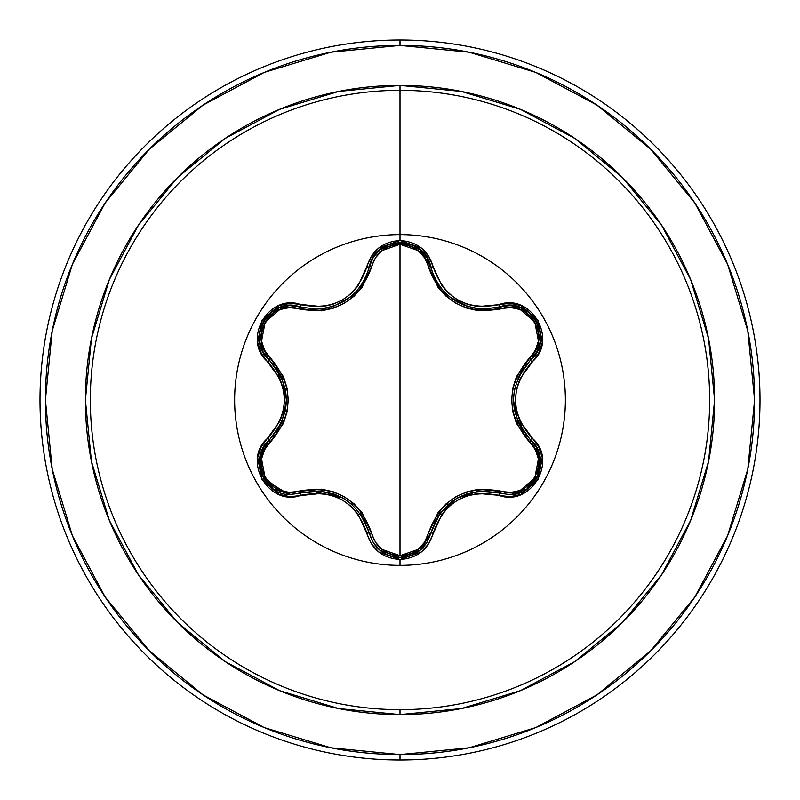 <?xml version="1.0" encoding="UTF-8"?>
<svg xmlns="http://www.w3.org/2000/svg" width="800" height="800" viewBox="0 0 800 800"><rect width="100%" height="100%" fill="white"/><g stroke="black" fill="none" stroke-linecap="round" stroke-linejoin="round"><path stroke-width="1.2" d="M400 565.38L400 565.37A165.37 165.37 0 0 1 234.63 400A165.37 165.37 0 0 1 400 234.62L400 240.5L378.75 248L371.23 256.46L358.15 285.86L351.01 293.74L342.31 300.05L332.51 304.43L322.09 306.68L290.07 303.32L279 305.59L261.87 320.25L257.7 342.41L261.25 353.16L280.14 379.2L283.38 389.31L284.5 399.99L283.39 410.65L280.14 420.79L261.26 446.83L257.7 457.56L261.85 479.72L278.97 494.4L290.06 496.68L322.08 493.32L332.47 495.56L342.29 499.93L350.98 506.24L358.14 514.13L371.23 543.54L378.74 552L400 559.5L400 565.37A165.37 165.37 0 0 1 234.63 400A165.37 165.37 0 0 1 400 234.62A165.37 165.37 0 0 1 565.38 400A165.37 165.37 0 0 1 400 565.37L400 559.5C417.26 558.28 428.31 549.52 433.14 533.23A2.7 0.63 -166.6 0 0 430.68 533.28L426.81 542.6M433.91 276.3L437.59 283.23M437.71 283.42L439.38 285.9M446.29 293.88L449.82 296.97M450 297.11L446.38 293.97M450.95 297.85L456.36 301.48M456.97 301.83L465.14 305.65M457.11 301.92L468.75 306.85M468.57 306.8L450.03 297.14M439.46 286.02L437.73 283.45M430.75 267.01L431.64 270.24M533.69 443.34L530.71 440.11L536.41 447.33L539.8 455.98L538.43 474.54L526.75 489.12L511.01 494.47L526.75 489.12L535.84 479.69M536.76 478.1L539.93 469.5M540.13 468.48L540.32 458.85M540.18 457.91L539.8 455.95M539.78 455.88L536.39 447.29M536.27 447.09L533.74 443.41M419.74 550.57L426.46 543.14L419.71 550.6L400.03 557.5L420.15 550.24M420.23 550.18L430.68 533.28A2.7 0.84 13.4 0 1 428.25 533.56L424.58 542.23L418.19 549.36L400 555.72L381.84 549.33L375.47 542.19L362.01 512.54L354.01 503.78L344.23 496.7L333.23 491.75L321.59 489.18L289.12 492.34L279.76 490.39L265.14 477.87L261.55 458.93L264.54 449.83L283.45 423.34L287.04 412.05L288.28 400.05L287.06 388.06L283.48 376.71L264.54 350.18L261.56 341.09L265.12 322.18L279.73 309.62L289.11 307.66L321.53 310.83L333.12 308.28L344.14 303.36L353.93 296.3L361.97 287.51L375.47 257.8L381.84 250.67L400 244.28L400 555.72L400 244.28L418.19 250.64L424.58 257.77L438.06 287.4L446.05 296.15L455.81 303.22L466.81 308.16L478.43 310.73L510.88 307.6L520.24 309.56L534.84 322.1L538.41 341.04L535.41 350.14L516.46 376.63L512.87 387.94L511.62 399.95L512.85 411.95L516.43 423.32L535.41 449.86L538.4 458.94L534.86 477.86L520.26 490.43L510.88 492.4L478.49 489.26L466.92 491.81L455.91 496.73L446.13 503.78L438.09 512.55L428.25 533.56A2.7 0.84 -166.6 0 0 430.68 533.28L440.02 513.22M299.93 493.14L299.91 493.14A2.7 0.84 73.3 0 1 298.45 491.17C334.88 484.69 359.34 498.81 371.82 533.54C375.81 547.15 385.2 554.55 400 555.72C414.82 554.58 424.24 547.2 428.25 533.56C440.85 498.83 465.29 484.73 501.55 491.24C528.68 501.73 552.38 460.52 529.74 442.36C505.91 414.05 505.91 385.81 529.74 357.64C552.4 339.41 528.61 298.25 501.55 308.76C465.17 315.21 440.73 301.1 428.25 266.44C424.24 252.81 414.82 245.42 400 244.28C385.2 245.45 375.81 252.85 371.82 266.46C359.21 301.26 334.76 315.38 298.45 308.83C271.33 298.32 247.58 339.49 270.21 357.68C293.98 385.96 293.98 414.18 270.21 442.32A2.7 0.84 46.6 0 1 269.23 440.07A2.7 0.84 -133.4 0 0 270.21 442.32C247.56 460.58 271.39 501.71 298.45 491.17A2.7 0.84 -106.7 0 0 299.91 493.14L289.98 494.46M430.69 533.26L430.68 533.28A2.7 0.63 13.4 0 1 433.14 533.23C444.17 501.82 466.06 489.18 498.81 495.31C531.12 507.58 558.71 459.84 531.89 437.95C510.15 412.67 510.15 387.37 531.89 362.05C558.69 340.23 531.19 292.43 498.81 304.69C466.09 310.84 444.2 298.2 433.14 266.77C428.31 250.48 417.27 241.72 400 240.5L400 90.33A309.67 309.67 0 0 0 90.33 400A309.67 309.67 0 0 0 400 709.67A309.67 309.67 0 0 0 709.67 400A309.67 309.67 0 0 0 400 90.33L400 85.39A314.61 314.61 0 0 1 714.61 400A314.61 314.61 0 0 1 400 714.61L461.38 708.56L520.4 690.66L574.79 661.59L622.46 622.46L661.59 574.79L690.66 520.4L708.56 461.38L714.61 400L708.56 338.62L690.66 279.6L661.59 225.21L622.46 177.54L574.79 138.41L520.4 109.34L461.38 91.44L400 85.39L338.62 91.44L279.6 109.34L225.21 138.41L177.54 177.54L138.41 225.21L109.34 279.6L91.44 338.62L85.39 400L91.44 461.38L109.34 520.4L138.41 574.79L177.54 622.46L225.21 661.59L279.6 690.66L338.62 708.56L400 714.61L400 709.67L400 714.61A314.61 314.61 0 0 1 85.39 400A314.61 314.61 0 0 1 400 85.39L400 90.33A309.67 309.67 0 0 0 90.33 400A309.67 309.67 0 0 0 400 709.67A309.67 309.67 0 0 0 709.67 400A309.67 309.67 0 0 0 400 90.33L400 234.63M202.99 105.16L149.26 149.26L202.99 105.16L264.3 72.39L330.82 52.21L400 45.4A354.6 354.6 0 0 1 754.6 400A354.6 354.6 0 0 1 400 754.6L400 760A360 360 0 0 0 760 400A360 360 0 0 0 400 40L400 45.4L400 40A360 360 0 0 1 760 400A360 360 0 0 1 400 760A360 360 0 0 1 40 400A360 360 0 0 1 400 40A360 360 0 0 0 40 400A360 360 0 0 0 400 760L400 754.6A354.6 354.6 0 0 1 45.4 400A354.6 354.6 0 0 1 400 45.4L469.18 52.21L535.7 72.39L597.01 105.16L650.74 149.26L694.84 202.99L727.61 264.3L747.79 330.82L754.6 400L747.79 469.18L727.61 535.7L694.84 597.01L650.74 650.74L597.01 694.84L535.7 727.61L469.18 747.79L400 754.6L330.82 747.79L264.3 727.61L202.99 694.84L149.26 650.74L105.16 597.01L149.26 650.74M105.23 202.9L149.26 149.26M105.16 597.01L72.39 535.7L52.21 469.18L45.4 400L52.21 330.82L72.39 264.3L105.16 202.99M288.88 494.41L263.99 479.41M263.59 478.74L259.79 457.8M259.92 457.05L269.03 440.27M371.82 533.54A2.7 0.84 -13.3 0 1 369.38 533.26A2.7 0.84 166.7 0 0 371.82 533.54M342.59 497.8L311.28 491M430.59 533.67L430.33 534.65M427.54 541.35L426.61 542.91M418.73 551.35L400.12 557.5M380.29 550.54L400.03 557.5L389.35 555.63M380.24 550.51L374.71 544.73M373.26 542.59L369.47 533.62M501.55 491.24A2.7 0.84 -73.4 0 1 500.09 493.21A2.7 0.84 106.6 0 0 501.55 491.24M537.18 351.25L530.71 359.89A2.7 0.84 46.7 0 0 529.74 357.64A2.7 0.84 -133.3 0 1 530.71 359.89C507.89 386.65 507.89 413.39 530.71 440.11A2.7 0.63 -46.7 0 1 531.89 437.95A2.7 0.63 133.3 0 0 530.71 440.11A2.7 0.84 -46.7 0 1 529.74 442.36A2.7 0.84 133.3 0 0 530.71 440.11C551.66 457.34 536.5 496.25 509.1 494.53L500.09 493.21C465.55 486.86 442.41 500.22 430.68 533.28C426.2 548.29 415.99 556.36 400.03 557.5L380.34 550.59L373.53 543.03M530.71 440.11L531.57 440.96M536.05 446.71L540.11 457.48M540.37 459.2L536.85 477.95M536.24 479.03L529.74 486.83M521.51 491.98L513.81 494.18M513.41 400.82L523.17 431.33M520.49 307.6L510.28 305.49L500.09 306.79A2.7 0.84 -106.6 0 1 501.55 308.76A2.7 0.84 73.4 0 0 500.09 306.79L500.18 306.76M508.16 305.48L510.08 305.49M511.16 305.54L520.24 307.51M520.86 307.75L529.56 313.02M529.8 313.23L536.26 321.01M536.73 321.84L539.86 330.17M540.2 341.98L538.01 349.48M428.25 266.44A2.7 0.84 166.6 0 1 430.68 266.72A2.7 0.84 -13.4 0 0 428.25 266.44M432.96 274.01L434.19 276.93M436.01 280.54L438.41 284.49M440.01 286.77L442.3 289.66M444.71 292.32L445.3 292.92M470.97 307.46L477.8 308.71M479.37 308.87L484.31 309.09L510.35 305.49L520.58 307.64L536.4 321.25L540.24 341.75L536.96 351.67L530.71 359.89L536.94 351.71L540.23 341.8L540.49 334.32M369.14 267.73L369.38 266.76A2.7 0.84 -166.7 0 1 371.82 266.46A2.7 0.84 13.3 0 0 369.38 266.74L369.41 266.62M374.27 255.87L380.09 249.62M380.52 249.27L389.42 244.34M389.92 244.17L399.76 242.5M400.69 242.51L409.54 243.97M419.88 249.54L430.68 266.72L426.7 257.23L419.75 249.43L413.4 245.48M321.9 308.83L326.79 308.06M343.6 301.62L351.83 295.72M354.78 292.97L359.98 286.94M360.77 285.84L365.11 278.58M365.89 276.93L366.41 275.77M298.45 308.83A2.7 0.84 106.7 0 1 299.91 306.86A2.7 0.84 -73.3 0 0 298.45 308.83M270.21 357.68A2.7 0.84 -46.6 0 0 269.23 359.93A2.7 0.84 133.4 0 1 270.21 357.68M264.07 353.59L263.11 351.92M262.61 350.96L259.73 341.84L263.01 351.74L269.23 359.93L262.98 351.69L259.72 341.75L263.6 321.25L279.43 307.68L289.66 305.55L299.91 306.86L289.71 305.55L279.48 307.66L272.87 311.17M259.68 341.46L259.89 331.29M259.95 330.97L263.46 321.49M263.95 320.66L269.6 313.79M279.65 307.59L287.24 305.74M289.2 305.57L299.5 306.74M286.5 399.21L276.8 368.77M260.08 456.27L261.53 474.45L273.25 489.08L290.86 494.47L273.22 489.06L261.54 474.48L260.16 455.93L263.54 447.29L269.23 440.07L263.57 447.24L260.18 455.86M365.9 523.08L360.45 513.71M352.27 504.66L343.32 498.22L352.02 504.44M343.16 498.13L333.21 493.66M321.71 491.15L310.46 491.07M300.52 492.96L321.98 491.18M322.46 491.23L343.29 498.2M360.04 513.15L369.23 532.63M373.7 543.29L379.8 550.15M489.35 491.14L478.72 491.19M466.81 493.76L456.79 498.27L447.78 504.75M439.86 513.43L434.21 523.04M440.31 512.83L456.74 498.3L478.03 491.27L499.47 493.03M523.64 368L518.25 377.39M514.51 389.01L513.4 399.97M513.4 400.16L514.48 410.87M518.08 422.22L523.64 432M530.25 439.67L517.97 421.98M517.78 421.53L513.4 400.01L514.44 389.33M517.97 378.03L530.25 360.33M540.48 334.23L536.38 321.21L520.54 307.62M380.27 249.47L373.35 257.26L369.38 266.75L373.38 257.21L380.35 249.41L400.04 242.5L419.72 249.41L426.68 257.19L430.68 266.72C438.67 293.05 456.55 307.18 484.31 309.09L500.09 306.79C529.96 295.54 555.38 339.73 530.71 359.89A2.7 0.63 46.7 0 0 531.89 362.05A2.7 0.63 -133.3 0 1 530.71 359.89M413.32 245.44L399.99 242.5L380.31 249.44M331.63 306.84L333.82 306.13M353.72 294L350.08 297.18L333.87 306.11L348.87 298.11M350.17 297.1L353.84 293.89M360.67 285.99L362.36 283.46M362.46 283.31L366.16 276.32M400.03 557.5C384.06 556.35 373.85 548.27 369.38 533.25A2.7 0.63 166.7 0 0 366.92 533.2A2.7 0.63 -13.3 0 1 369.38 533.25C357.62 500.11 334.46 486.74 299.91 493.14A2.7 0.63 73.3 0 1 301.19 495.24A2.7 0.63 -106.7 0 0 299.91 493.14L290.86 494.47C263.43 496.16 248.34 457.28 269.23 440.07A2.7 0.63 -133.4 0 0 268.05 437.92C241.27 459.77 268.82 507.53 301.19 495.24C333.95 489.06 355.86 501.71 366.92 533.2C371.72 549.48 382.75 558.24 400 559.5L421.28 552.03L428.81 543.58L441.92 514.21L449.05 506.34L457.74 500.03L467.53 495.66L477.93 493.41L498.81 495.31A2.7 0.63 -73.4 0 1 500.09 493.21A2.7 0.63 106.6 0 0 498.81 495.31L509.93 496.74L521 494.45L538.11 479.78L542.26 457.61L538.7 446.87L519.78 420.83L516.52 410.71L515.4 400.01L516.51 389.33L519.77 379.19L538.69 353.14L542.26 342.41L538.13 320.25L521.02 305.56L509.94 303.26L498.81 304.69A2.7 0.63 73.4 0 0 500.09 306.79A2.7 0.63 -106.6 0 1 498.81 304.69L477.95 306.59L467.57 304.35L457.76 299.98L449.08 293.69L441.93 285.8L433.14 266.77A2.7 0.63 166.6 0 1 430.68 266.72A2.7 0.63 -13.4 0 0 433.14 266.77L428.81 256.42L421.28 247.97L400 240.5C382.76 241.75 371.73 250.52 366.92 266.8A2.7 0.63 13.3 0 0 369.38 266.75L369.31 267.04M362.34 283.49L360.61 286.07M333.87 306.11L331.48 306.88M272.8 311.22L263.58 321.29L259.73 341.8M276.4 431.81L281.67 422.58M285.4 410.98L286.5 400.05L285.39 389M281.83 377.8L276.34 368.11M269.23 359.93A2.7 0.63 133.4 0 1 268.05 362.08C289.74 387.34 289.74 412.62 268.05 437.92A2.7 0.63 46.6 0 1 269.23 440.07C292 413.34 292 386.62 269.23 359.93C244.56 339.68 270.11 295.57 299.91 306.86A2.7 0.63 -73.3 0 0 301.19 304.76A2.7 0.63 106.7 0 1 299.91 306.86L315.74 309.18C343.56 307.24 361.44 293.09 369.38 266.75A2.7 0.63 -166.7 0 1 366.92 266.8C355.9 298.27 333.99 310.92 301.19 304.76C268.89 292.46 241.25 340.17 268.05 362.08A2.7 0.63 -46.6 0 0 269.23 359.93L281.94 378.05M282.13 378.49L286.5 399.98L281.95 421.94L269.7 439.63M509.1 494.53L500.09 493.21M369.38 266.75C374.55 235.25 425.52 235.27 430.68 266.72M400 234.62A165.37 165.37 0 0 1 565.38 400A165.37 165.37 0 0 1 400 565.37"/></g></svg>
